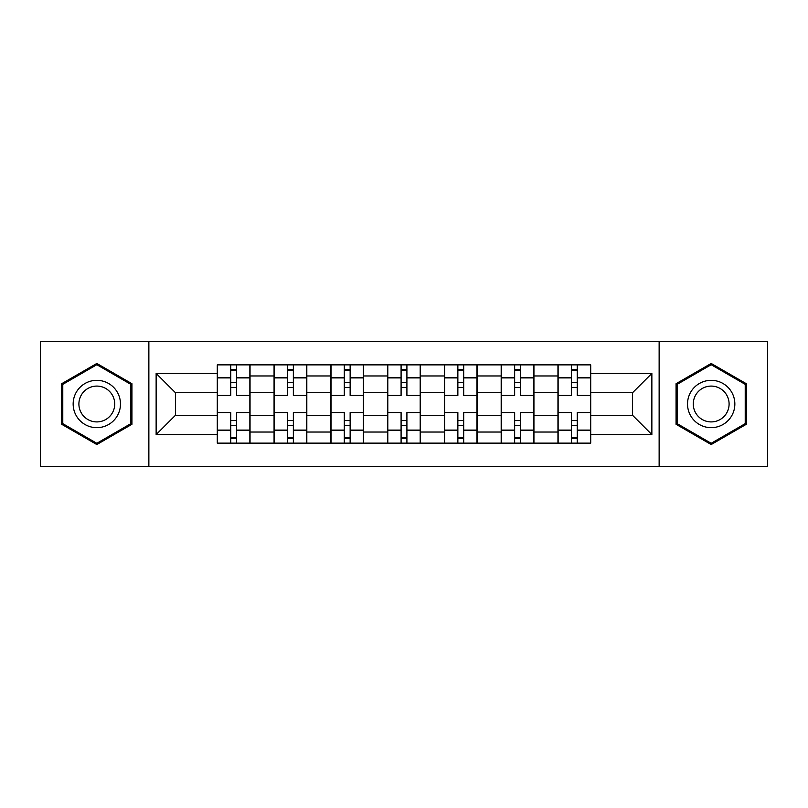 <?xml version="1.0" encoding="UTF-8"?>
<svg xmlns="http://www.w3.org/2000/svg" width="808" height="808" viewBox="0 0 808 808"><rect width="100%" height="100%" fill="white"/><g stroke="black" fill="none" stroke-linecap="round" stroke-linejoin="round"><path stroke-width="1.21" d="M659.136 466.418L767.6 466.418L767.6 341.582L40.4 341.582L40.4 466.418L659.136 466.418L659.136 341.582M274.064 443.127L274.064 375.973L250.046 375.973L250.046 443.127M250.046 375.973L250.046 364.873M274.064 375.973L274.064 364.873M306.818 364.873L306.818 443.127M330.846 443.127L330.846 364.873M363.6 364.873L363.6 443.127M387.618 443.127L387.618 364.873M420.382 364.873L420.382 443.127M444.4 443.127L444.4 364.873M477.154 364.873L477.154 443.127M501.182 443.127L501.182 364.873M533.937 364.873L533.937 443.127M557.954 443.127L557.954 364.873M557.954 415.282L533.937 415.282M501.182 415.282L477.154 415.282M444.4 415.282L420.382 415.282M387.618 415.282L363.6 415.282M330.846 415.282L306.818 415.282M274.064 415.282L250.046 415.282M557.954 392.718L533.937 392.718M501.182 392.718L477.154 392.718M444.4 392.718L420.382 392.718M387.618 392.718L363.6 392.718M330.846 392.718L306.818 392.718M274.064 392.718L250.046 392.718M175.427 415.282L217.291 415.282L217.291 392.718L175.427 392.718L175.427 415.282L156.136 434.573L156.136 373.427L217.291 373.427L217.291 392.718M590.709 392.718L590.709 415.282L632.573 415.282L632.573 392.718L590.709 392.718L590.709 364.873L217.291 364.873L217.291 373.427M590.709 373.427L651.864 373.427L651.864 434.573L590.709 434.573L590.709 415.282M217.291 415.282L217.291 443.127L590.709 443.127L590.709 434.573M217.291 434.573L156.136 434.573M148.864 466.418L148.864 341.582M131.936 383.719L96.819 363.449L61.691 383.719L61.691 424.281L96.819 444.551L131.936 424.281L131.936 383.719M746.309 383.719L711.181 363.449L676.064 383.719L676.064 424.281L711.181 444.551L746.309 424.281L746.309 383.719M236.572 437.663L230.755 437.663M230.755 370.337L236.572 370.337M293.354 437.663L287.527 437.663M287.527 370.337L293.354 370.337M350.137 437.663L344.309 437.663M344.309 370.337L350.137 370.337M406.909 437.663L401.091 437.663M401.091 370.337L406.909 370.337M463.691 437.663L457.863 437.663M457.863 370.337L463.691 370.337M520.473 437.663L514.645 437.663M514.645 370.337L520.473 370.337M577.245 437.663L571.428 437.663M571.428 370.337L577.245 370.337M156.136 373.427L175.427 392.718M632.573 415.282L651.864 434.573M632.573 392.718L651.864 373.427M249.864 443.127L249.864 395.445L236.572 395.445L236.572 364.873M230.755 364.873L230.755 395.445L217.473 395.445L217.473 364.873M249.864 395.445L249.864 364.873M217.473 443.127L217.473 412.555L230.755 412.555L230.755 443.127M236.572 443.127L236.572 412.555L249.864 412.555M230.755 387.436L236.572 387.436M217.473 412.555L217.473 395.445M236.572 420.564L230.755 420.564M236.572 438.391L230.755 438.391M230.755 425.291L236.572 425.291M236.572 382.709L230.755 382.709M230.755 369.609L236.572 369.609M76.326 415.827A23.654 23.654 0 0 0 108.646 424.493A23.654 23.654 0 0 0 117.301 392.173A23.654 23.654 0 0 0 84.981 383.507A23.654 23.654 0 0 0 76.326 415.827M81.305 412.959A17.907 17.907 0 0 0 105.767 419.514A17.907 17.907 0 0 0 112.322 395.041A17.907 17.907 0 0 0 87.86 388.486A17.907 17.907 0 0 0 81.305 412.959M96.819 364.701L130.846 384.356L130.846 423.644L96.819 443.299L62.782 423.644L62.782 384.356L96.819 364.701M690.699 415.827A23.654 23.654 0 0 0 723.019 424.493A23.654 23.654 0 0 0 731.674 392.173A23.654 23.654 0 0 0 699.354 383.507A23.654 23.654 0 0 0 690.699 415.827M695.678 412.959A17.907 17.907 0 0 0 720.14 419.514A17.907 17.907 0 0 0 726.695 395.041A17.907 17.907 0 0 0 702.233 388.486A17.907 17.907 0 0 0 695.678 412.959M711.181 364.701L745.218 384.356L745.218 423.644L711.181 443.299L677.155 423.644L677.155 384.356L711.181 364.701M306.636 443.127L306.636 395.445L293.354 395.445L293.354 364.873M287.527 364.873L287.527 395.445L274.245 395.445L274.245 364.873M306.636 395.445L306.636 364.873M274.245 443.127L274.245 412.555L287.527 412.555L287.527 443.127M293.354 443.127L293.354 412.555L306.636 412.555M287.527 387.436L293.354 387.436M274.245 412.555L274.245 395.445M293.354 420.564L287.527 420.564M293.354 438.391L287.527 438.391M287.527 425.291L293.354 425.291M293.354 382.709L287.527 382.709M287.527 369.609L293.354 369.609M363.418 443.127L363.418 395.445L350.137 395.445L350.137 364.873M344.309 364.873L344.309 395.445L331.027 395.445L331.027 364.873M363.418 395.445L363.418 364.873M331.027 443.127L331.027 412.555L344.309 412.555L344.309 443.127M350.137 443.127L350.137 412.555L363.418 412.555M344.309 387.436L350.137 387.436M331.027 412.555L331.027 395.445M350.137 420.564L344.309 420.564M350.137 438.391L344.309 438.391M344.309 425.291L350.137 425.291M350.137 382.709L344.309 382.709M344.309 369.609L350.137 369.609M420.2 443.127L420.2 395.445L406.909 395.445L406.909 364.873M401.091 364.873L401.091 395.445L387.8 395.445L387.8 364.873M420.2 395.445L420.2 364.873M387.8 443.127L387.8 412.555L401.091 412.555L401.091 443.127M406.909 443.127L406.909 412.555L420.2 412.555M401.091 387.436L406.909 387.436M387.8 412.555L387.8 395.445M406.909 420.564L401.091 420.564M406.909 438.391L401.091 438.391M401.091 425.291L406.909 425.291M406.909 382.709L401.091 382.709M401.091 369.609L406.909 369.609M476.973 443.127L476.973 395.445L463.691 395.445L463.691 364.873M457.863 364.873L457.863 395.445L444.582 395.445L444.582 364.873M476.973 395.445L476.973 364.873M444.582 443.127L444.582 412.555L457.863 412.555L457.863 443.127M463.691 443.127L463.691 412.555L476.973 412.555M457.863 387.436L463.691 387.436M444.582 412.555L444.582 395.445M463.691 420.564L457.863 420.564M463.691 438.391L457.863 438.391M457.863 425.291L463.691 425.291M463.691 382.709L457.863 382.709M457.863 369.609L463.691 369.609M533.755 443.127L533.755 395.445L520.473 395.445L520.473 364.873M514.645 364.873L514.645 395.445L501.364 395.445L501.364 364.873M533.755 395.445L533.755 364.873M501.364 443.127L501.364 412.555L514.645 412.555L514.645 443.127M520.473 443.127L520.473 412.555L533.755 412.555M514.645 387.436L520.473 387.436M501.364 412.555L501.364 395.445M520.473 420.564L514.645 420.564M520.473 438.391L514.645 438.391M514.645 425.291L520.473 425.291M520.473 382.709L514.645 382.709M514.645 369.609L520.473 369.609M590.527 443.127L590.527 395.445L577.245 395.445L577.245 364.873M571.428 364.873L571.428 395.445L558.136 395.445L558.136 364.873M590.527 395.445L590.527 364.873M558.136 443.127L558.136 412.555L571.428 412.555L571.428 443.127M577.245 443.127L577.245 412.555L590.527 412.555M571.428 387.436L577.245 387.436M558.136 412.555L558.136 395.445M577.245 420.564L571.428 420.564M577.245 438.391L571.428 438.391M571.428 425.291L577.245 425.291M577.245 382.709L571.428 382.709M571.428 369.609L577.245 369.609M501.182 375.973L477.154 375.973M444.4 375.973L420.382 375.973M387.618 375.973L363.6 375.973M330.846 375.973L306.818 375.973M557.954 375.973L533.937 375.973M501.182 432.028L477.154 432.028M444.4 432.028L420.382 432.028M387.618 432.028L363.6 432.028M330.846 432.028L306.818 432.028M274.064 432.028L250.046 432.028M557.954 432.028L533.937 432.028M249.864 377.427L236.572 377.427M230.755 377.427L217.473 377.427M230.755 377.912L217.473 377.912M230.755 430.088L217.473 430.088M230.755 430.573L217.473 430.573M249.864 430.573L236.572 430.573M249.864 377.912L236.572 377.912M249.864 430.088L236.572 430.088M306.636 377.427L293.354 377.427M287.527 377.427L274.245 377.427M287.527 377.912L274.245 377.912M287.527 430.088L274.245 430.088M287.527 430.573L274.245 430.573M306.636 430.573L293.354 430.573M306.636 377.912L293.354 377.912M306.636 430.088L293.354 430.088M363.418 377.427L350.137 377.427M344.309 377.427L331.027 377.427M344.309 377.912L331.027 377.912M344.309 430.088L331.027 430.088M344.309 430.573L331.027 430.573M363.418 430.573L350.137 430.573M363.418 377.912L350.137 377.912M363.418 430.088L350.137 430.088M420.2 377.427L406.909 377.427M401.091 377.427L387.8 377.427M401.091 377.912L387.8 377.912M401.091 430.088L387.8 430.088M401.091 430.573L387.8 430.573M420.2 430.573L406.909 430.573M420.2 377.912L406.909 377.912M420.2 430.088L406.909 430.088M476.973 377.427L463.691 377.427M457.863 377.427L444.582 377.427M457.863 377.912L444.582 377.912M457.863 430.088L444.582 430.088M457.863 430.573L444.582 430.573M476.973 430.573L463.691 430.573M476.973 377.912L463.691 377.912M476.973 430.088L463.691 430.088M533.755 377.427L520.473 377.427M514.645 377.427L501.364 377.427M514.645 377.912L501.364 377.912M514.645 430.088L501.364 430.088M514.645 430.573L501.364 430.573M533.755 430.573L520.473 430.573M533.755 377.912L520.473 377.912M533.755 430.088L520.473 430.088M590.527 377.427L577.245 377.427M571.428 377.427L558.136 377.427M571.428 377.912L558.136 377.912M571.428 430.088L558.136 430.088M571.428 430.573L558.136 430.573M590.527 430.573L577.245 430.573M590.527 377.912L577.245 377.912M590.527 430.088L577.245 430.088"/></g></svg>

